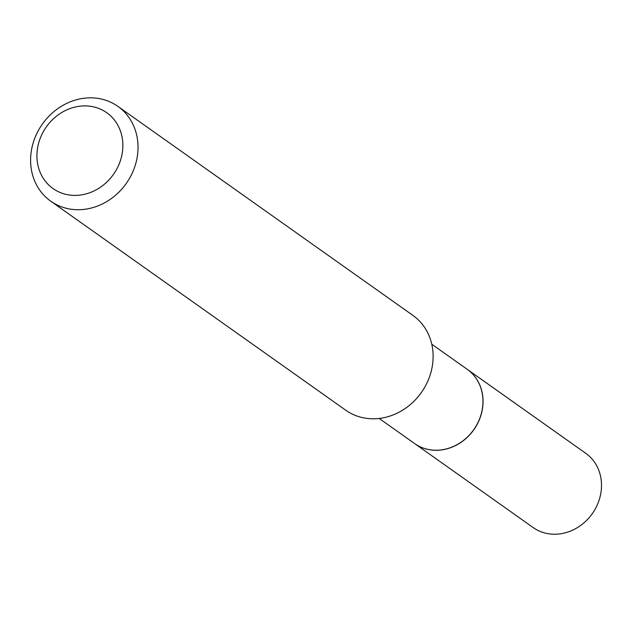 <?xml version="1.0" encoding="UTF-8"?>
<svg xmlns="http://www.w3.org/2000/svg" width="632" height="632" viewBox="0 0 632 632"><rect width="100%" height="100%" fill="white"/><g stroke="black" fill="none" stroke-linecap="round" stroke-linejoin="round"><path stroke-width="0.95" d="M414.632 443.577A45.496 40.243 -54.7 0 0 414.679 443.609L533.139 527.538A45.496 40.243 -54.7 0 0 551.341 534.095A45.496 40.243 -54.7 0 0 597.603 504.154A45.496 40.243 -54.7 0 0 585.738 453.294L467.285 369.365A45.496 40.243 -54.7 0 0 467.238 369.325M414.679 443.609A45.496 40.243 -54.7 0 0 432.888 450.166A45.496 40.243 -54.7 0 0 479.143 420.225A45.496 40.243 -54.7 0 0 467.285 369.365M379.161 418.447L414.584 443.546A45.496 40.243 -54.7 0 0 482.177 409.836A45.496 40.243 -54.7 0 0 467.19 369.293L431.767 344.203M122.063 154.145A46.468 41.104 -54.7 0 0 88.164 106.034A46.468 41.104 -54.7 0 0 37.723 147.161A46.468 41.104 -54.7 0 0 71.621 195.264A46.468 41.104 -54.7 0 0 122.063 154.145M137.025 158.15A58.089 51.382 -54.7 0 0 117.9 106.381A58.089 51.382 -54.7 0 0 31.6 149.421A58.089 51.382 -54.7 0 0 50.734 201.181A58.089 51.382 -54.7 0 0 137.025 158.15M50.734 201.181L345.815 410.255A58.089 51.382 -54.7 0 0 432.114 367.224A58.089 51.382 -54.7 0 0 412.98 315.455L117.9 106.381"/></g></svg>
